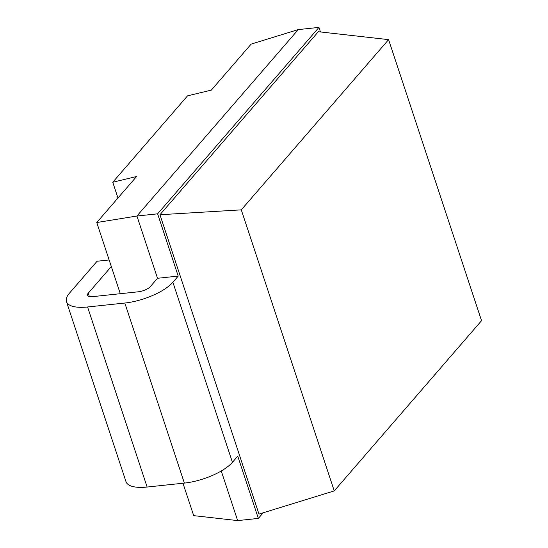 <?xml version="1.0" encoding="UTF-8"?>
<svg xmlns="http://www.w3.org/2000/svg" width="548" height="548" viewBox="0 0 548 548"><rect width="100%" height="100%" fill="white"/><g stroke="black" fill="none" stroke-linecap="round" stroke-linejoin="round"><path stroke-width="0.82" d="M318.957 27.4L157.619 213.83L136.932 216.022L298.263 29.592L318.957 27.4L320.457 31.948M111.313 266.527L88.249 293.18A9.501 3.418 161.7 0 0 87.502 295.283A9.501 3.418 161.7 0 0 92.783 296.619L138.308 291.796A9.501 3.418 161.7 0 0 150.323 286.604L157.523 278.281L136.932 216.022L96.756 222.522L136.562 176.518L112.758 182.244L187.539 95.838L211.343 90.105L251.148 44.107L298.263 29.592M221.255 470.992L237.661 520.6L193.697 515.641L182.977 483.24M96.756 222.522L120.3 293.707M157.619 213.83L178.21 276.089L157.523 278.281M178.21 276.089L172.887 282.247A37.997 13.679 -18.3 0 1 124.821 303.037L87.577 306.983A37.997 13.679 -18.3 0 1 66.459 301.633A37.997 13.679 -18.3 0 1 69.425 293.207L97.092 261.238L109.141 259.964M263.218 512.784L258.348 518.408L237.757 456.148L232.434 462.3A37.997 13.679 161.7 0 1 184.368 483.089L147.124 487.042A37.997 13.679 161.7 0 1 126.006 481.685L66.459 301.633M388.594 39.634L318.34 31.716L159.961 214.734L258.964 514.093L334.246 490.905L481.541 320.69L388.594 39.634L241.291 209.85L334.246 490.905M159.961 214.734L241.291 209.85M258.348 518.408L237.661 520.6M112.758 182.244L117.971 198.006M88.249 293.18L89.358 296.53M147.124 487.042L87.577 306.983M184.368 483.089L124.821 303.037M232.434 462.3L172.887 282.247"/></g></svg>
